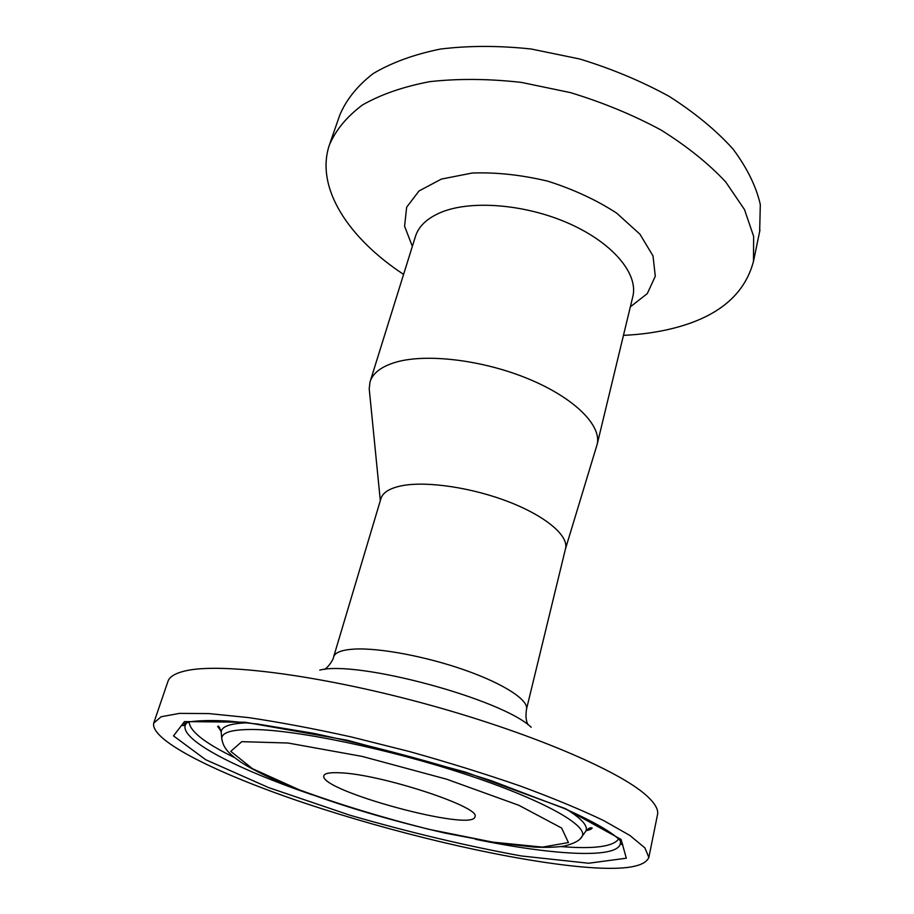 <?xml version="1.0" encoding="UTF-8"?>
<svg xmlns="http://www.w3.org/2000/svg" width="914" height="914" viewBox="0 0 914 914"><rect width="100%" height="100%" fill="white"/><g stroke="black" fill="none" stroke-linecap="round" stroke-linejoin="round"><path stroke-width="1.37" d="M589.039 828.29L591.895 828.438M657.452 814.934L657.566 814.374C658.468 809.404 654.892 803.235 646.838 795.877C619.943 770.89 528.338 731.646 422.439 703.049C316.552 674.406 219.406 662.581 185.154 670.933C174.951 673.332 169.17 676.943 167.822 681.775L153.895 722.551M217.703 726.63L219.577 727.601M333.679 656.709L380.864 498.816C382.669 492.486 389.81 488.099 402.274 485.654C427.192 480.924 472.458 487.665 509.224 502.026C546.058 516.364 568.634 535.787 565.583 548.411L565.492 548.823M569.159 865.604C617.613 871.099 644.176 868.38 648.849 857.446L644.896 847.895L629.952 835.499L603.72 820.601C580.801 809.61 552.981 798.082 520.272 786.017C485.345 773.941 448.351 762.436 409.289 751.502L351.399 736.97C313.731 728.618 279.364 722.151 248.3 717.57L208.7 713.571L179.43 713.388L161.138 716.747L153.689 723.157C150.25 740.98 219.646 774.672 305.939 803.532C392.871 832.528 495.959 857.218 569.159 865.604M339.7 772.787C329.805 772.319 324.527 773.313 323.864 775.758C318.301 790.381 473.601 832.528 474.926 816.739C481.895 807.336 380.327 773.941 339.7 772.787M759.66 231.539L760.311 204.519C756.164 186.365 747.046 167.845 732.971 148.971C716.05 130.268 694.823 112.765 669.265 96.438C641.662 81.277 611.809 68.79 579.693 58.987L531.137 49.002C498.85 45.551 468.562 45.574 440.297 49.082C413.916 54.463 391.535 62.643 373.129 73.611C357.374 85.836 346.257 99.672 339.779 115.095L329.92 143.395M623.462 335.347C641.274 334.547 657.966 332.17 673.538 328.217C718.096 316.907 744.739 294.594 753.49 261.29L753.65 236.406L744.487 209.557L725.693 181.92C708.487 163.515 686.94 146.206 661.039 130.028C633.071 114.947 602.852 102.471 570.393 92.6L521.334 82.397C488.739 78.73 458.222 78.478 429.774 81.654C403.257 86.681 380.784 94.473 362.378 105.03C346.646 116.832 335.609 130.245 329.28 145.246C315.136 188.17 348.954 238.485 403.6 274.394M380.315 500.632L369.222 388.85L369.976 382.098C372.604 373.22 381.172 366.605 395.693 362.241C426.358 353.192 483.038 359.967 528.76 379.024C574.586 398.024 601.732 425.513 597.185 444.25L565.48 548.868M526.453 709.424L526.51 709.15C528.692 700.135 504.071 683.901 465.123 670.191C426.255 656.469 379.276 647.672 354.255 649.089C341.733 649.865 334.844 652.505 333.587 657.029C333.964 658.24 329.086 666.74 324.493 669.425M319.751 670.111C357.328 660.045 502.323 699.187 531.194 727.258M565.218 808.57L465.546 772.113L347.377 740.26L245.078 722.231L184.491 721.592L173.5 735.884L205.707 759.728L268.762 787.651L349.959 815.219C409.312 832.334 466.414 845.918 521.254 855.95L588.57 863.239L626.319 858.212L621.086 839.429L565.218 808.57M620.206 840.56L620.48 842.171C621.189 859.434 554.615 855.618 475.36 839.258M312.165 794.792C236.486 768.982 177.853 738.969 185.633 724.288L187.039 722.494M618.607 838.972C613.26 846.65 594.134 849.197 561.242 846.604M234.51 757.58C204.93 743.151 189.804 731.28 189.129 721.969M299.209 789.799L252.527 768.708L230.762 751.354L241.776 741.665L287.99 743.013L362.173 756.415L446.58 779.185L518.855 805.303L561.63 828.027L568.428 842.571L542.573 847.118L492.692 842.125L428.929 829.329C382.738 817.664 339.494 804.491 299.209 789.799M580.504 838.378L582.275 836.104C587.839 825.239 542.368 799.579 465.546 774.284C388.907 748.977 297.027 729.966 253.669 729.498C232.579 729.326 221.942 732.274 221.748 738.352L221.965 740.111M567.697 809.998C582.047 819.081 588.113 826.096 585.908 831.043L584.492 833.008M221.314 733.656L221.177 732.16C221.325 726.516 230.088 723.408 247.477 722.814M370.193 381.401L415.344 236.76C418.509 226.226 427.295 218 441.713 212.071C472.161 199.755 526.738 204.393 569.993 223.953C613.363 243.455 638.28 273.994 632.888 296.273L632.716 297.004M630.34 306.841L647.295 293.6L655.292 276.234L653.007 255.897L639.949 234.201L616.664 213.133C596.545 200.04 573.592 189.381 547.783 181.166C521.437 174.894 496.268 172.175 472.264 173.02L441.439 179.064L419.058 190.935L406.65 207.215L404.582 226.249L412.351 246.369M565.583 548.411L526.51 709.15C525.481 716.222 526.041 721.466 528.189 724.882M187.256 722.426L185.633 724.288C183.965 725.693 182.8 725.99 182.149 725.156C181.315 724.608 183.897 723.488 189.895 721.809C199.286 720.449 212.254 720.198 228.786 721.077L257.771 724.059L313.696 733.348C372.809 745.984 431.899 761.728 490.944 780.579L564.041 808.387C594.1 821.789 612.951 832.654 620.595 840.983L622.72 844.616C621.92 845.05 621.177 844.239 620.48 842.171M221.017 731.131L217.715 726.481C218.412 725.282 219.566 727.178 221.177 732.16L221.748 738.352C223.187 747.252 227.106 752.416 240.428 761.865C253.818 770.571 273.24 779.859 298.672 789.719C341.253 805.68 388.553 820.007 445.255 833.145L497.959 843.062L534.244 847.095C546.195 847.621 556.203 847.289 564.269 846.101C574.426 843.485 580.436 840.149 582.275 836.104L585.908 831.043C588.285 828.335 590.375 827.319 592.158 827.981C591.792 828.952 589.793 829.866 586.16 830.723M632.557 297.667L597.185 444.25M657.566 814.374L648.849 857.446M759.968 230.042L753.49 261.29"/></g></svg>

